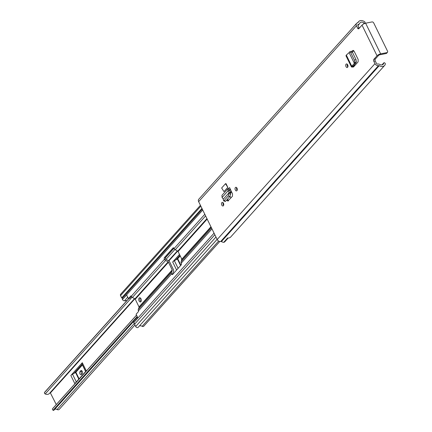 <?xml version="1.0" encoding="UTF-8"?>
<svg xmlns="http://www.w3.org/2000/svg" width="432" height="432" viewBox="0 0 432 432"><rect width="100%" height="100%" fill="white"/><g stroke="black" fill="none" stroke-linecap="round" stroke-linejoin="round"><path stroke-width="0.65" d="M347.841 66.917A1.841 1.096 78.7 0 1 347.468 66.371A1.841 1.096 78.7 0 1 347.312 64.26M346.016 66.663A1.841 1.096 78.7 0 1 346.491 63.931A1.841 1.096 78.7 0 1 347.684 64.805A1.841 1.096 78.7 0 1 347.209 67.538A1.841 1.096 78.7 0 1 346.016 66.663M225.493 183.713L221.643 188.001L223.965 191.619L227.815 187.331L225.99 183.611L225.493 183.713L227.815 187.331M357.615 28.183L359.068 27.891L357.89 25.488A1.064 0.783 -138.1 0 1 357.934 24.608A1.064 0.783 -138.1 0 1 358.285 24.419L358.533 24.37A2.549 1.874 41.9 0 0 359.37 23.906A2.549 1.874 41.9 0 0 359.64 23.458A3.542 2.603 -138.1 0 1 360.018 22.831A3.542 2.603 -138.1 0 1 364.198 23.09L364.214 23.107A0.567 0.416 41.9 0 0 364.9 23.123L364.981 23.015A1.064 0.783 41.9 0 0 364.991 22.183A1.064 0.783 41.9 0 0 364.527 21.649A5.384 3.958 -138.1 0 0 358.646 21.6A5.384 3.958 -138.1 0 0 358.074 22.55A0.707 0.518 41.9 0 1 357.766 22.804L357.518 22.853A2.905 2.133 -138.1 0 0 356.567 23.382A2.905 2.133 -138.1 0 0 356.438 25.774L357.615 28.183A1.415 0.842 78.7 0 0 358.533 28.858A1.415 0.842 78.7 0 0 358.846 28.669L362.021 25.132A2.905 0.95 -26.1 0 1 365.623 23.204L371.995 21.935A1.415 1.042 41.9 0 1 373.696 22.912L387.536 51.165A1.415 1.042 41.9 0 1 387.477 52.331L386.64 53.26A1.415 1.042 -138.1 0 1 386.176 53.519L387.013 52.591A1.415 1.042 41.9 0 0 387.477 52.331M356.567 23.382L198.763 199.255A2.905 2.133 41.9 0 0 198.634 201.652L217.183 239.517A2.905 2.133 41.9 0 0 220.682 241.526L220.925 241.477A0.707 0.518 -138.1 0 1 221.405 241.574A5.384 3.958 41.9 0 0 223.733 242.352L227.642 237.994A5.384 3.958 -138.1 0 0 230.731 236.968L384.62 65.453A5.384 3.958 -138.1 0 1 379.21 65.696A0.707 0.518 41.9 0 0 378.729 65.605L378.486 65.653A2.905 2.133 -138.1 0 1 374.987 63.644L217.183 239.517M373.81 61.241A1.415 0.842 78.7 0 1 373.864 59.324L375.316 59.033A1.415 0.842 -101.3 0 0 375.262 60.95L373.81 61.241L374.987 63.644M387.013 52.591L380.641 53.86A2.905 0.95 153.9 0 0 377.039 55.782L373.864 59.324M227.826 201.134L232.432 196.247L232.535 193.957L229.608 187.607L230.434 189.475L229.495 190.523M228.258 200.896L226.643 200.119M223.463 203.251A1.841 1.096 78.7 0 1 222.993 205.983A1.841 1.096 78.7 0 1 221.794 205.108A1.841 1.096 78.7 0 1 222.269 202.37A1.841 1.096 78.7 0 1 223.463 203.251M237.001 188.163A1.841 1.096 78.7 0 1 236.525 190.901A1.841 1.096 78.7 0 1 235.332 190.021A1.841 1.096 78.7 0 1 235.807 187.288A1.841 1.096 78.7 0 1 237.001 188.163M349.137 52.607L346.307 55.058L351.788 66.253L351.464 66.976L353.511 66.998L358.101 61.884L358.171 59.481L354.137 51.246L352.593 50.641L351.891 51.43M352.96 50.414L353.387 50.447M237.157 190.274A1.841 1.096 78.7 0 1 236.785 189.734A1.841 1.096 78.7 0 1 236.628 187.618M223.619 205.362A1.841 1.096 78.7 0 1 223.247 204.817A1.841 1.096 78.7 0 1 223.09 202.705M353.743 50.69L352.388 52.202M227.561 199.098L228.128 200.254L227.151 200.367M228.425 200.713L228.128 200.254M375.316 59.033L378.491 55.496A1.064 0.346 153.9 0 1 379.809 54.788L386.176 53.519M384.62 65.453A5.384 3.958 -138.1 0 0 385.317 64.093A1.064 0.783 41.9 0 0 385.231 63.482A1.064 0.783 41.9 0 0 384.475 62.802L384.307 62.743A0.567 0.416 41.9 0 0 383.762 63.007L383.762 63.023A3.542 2.603 -138.1 0 1 383.249 64.228A3.542 2.603 -138.1 0 1 379.69 64.384A2.549 1.874 41.9 0 0 377.968 64.039L377.719 64.087A1.064 0.783 -138.1 0 1 376.439 63.353L375.262 60.95M359.068 27.891A1.415 0.842 -101.3 0 0 359.262 28.204M228.177 238.021L224.791 241.796A2.549 1.874 -138.1 0 1 223.798 242.282M230.51 189.443A2.198 1.615 -138.1 0 1 230.434 189.475L229.397 189.832L229.316 190.247L228.469 188.314L229.511 187.952M227.999 201.091L226.876 199.859M227.939 188.66L221.951 195.334L222.07 197.483L228.037 190.831L229.316 190.247L230.542 192.148L229.181 192.596L228.037 190.831L227.939 188.66L228.469 188.314M229.181 192.596L230.796 193.034L230.542 192.148M225.677 201.199L224.035 200.664L228.226 195.993L229.149 192.634L223.339 199.109L223.317 200.048L224.035 200.664L223.592 200.88L225.234 201.42L225.677 201.199L229.867 196.528L230.796 193.034M222.07 197.483L223.306 199.141M353.36 67.014L354.353 66.058L353.165 66.042L355.838 63.023L354.359 63.347L351.788 66.253L353.171 66.037M354.359 63.347L354.737 62.386L354.391 60.129L350.692 52.58L349.591 51.878L349.115 52.645L354.348 63.315L355.838 63.023M355.925 62.888L356.362 61.862L356.011 59.605L352.312 52.056L351.211 51.349M351.383 51.203L349.591 51.878M346.307 55.058L345.973 55.76L351.464 66.976M76.318 381.942L72.533 374.215L73.883 373.448L82.156 364.225M178.103 268.342L174.371 260.717L175.716 259.951L179.917 255.269M82.301 362.734L70.848 375.494L74.828 383.611L86.276 370.845L82.301 362.734A3.542 1.156 153.9 0 0 81.913 363.733A3.542 1.156 153.9 0 0 81.923 363.749L85.709 371.477L81.913 363.733M50.225 392.585L56.263 404.573M179.496 254.41L172.687 261.997L176.612 270.011M134.941 324.983L59.222 409.374A2.198 1.615 -138.1 0 1 57.078 409.509A3.008 2.214 41.9 0 0 54.756 409.266M132.052 297.194L45.22 393.973A4.849 3.564 41.9 0 0 49.459 393.439L134.514 298.647M136.544 315.095L52.774 408.461A4.849 3.564 41.9 0 0 52.493 408.834L136.566 315.139M133.661 321.295L53.752 410.378L53.098 410.233A1.064 0.783 -138.1 0 1 52.493 408.834M45.22 393.973A1.064 0.783 -138.1 0 1 44.464 392.602L44.653 392.261M73.883 373.448L75.541 372.497L78.808 379.166M72.533 374.215A3.542 1.156 153.9 0 0 70.848 375.494M80.719 370.796A1.771 1.053 78.7 0 1 81.108 370.564A1.771 1.053 78.7 0 1 82.393 371.736A1.771 1.053 78.7 0 1 82.188 373.804L81.551 374.517A1.771 1.053 78.7 0 1 81.162 374.749A1.771 1.053 78.7 0 1 79.877 373.577A1.771 1.053 78.7 0 1 80.077 371.509L80.719 370.796L81.556 370.629M81.853 374.177A1.771 1.053 78.7 0 1 81.529 371.223L81.864 370.85M79.11 378.837L75.881 372.238L75.541 372.497M75.881 372.238L82.415 364.959L85.644 371.552M175.716 259.951L177.379 259L180.592 265.567M174.371 260.717A3.542 1.156 153.9 0 0 172.687 261.997M181.71 260.086A1.771 1.053 78.7 0 1 181.602 258.709M180.895 265.237L177.714 258.746L177.379 259M177.714 258.746L180.241 255.928M140.989 298.793A2.122 1.264 -101.3 0 0 139.612 297.783A2.122 1.264 -101.3 0 0 139.066 300.937A2.122 1.264 -101.3 0 0 140.443 301.952A2.122 1.264 -101.3 0 0 140.989 298.793M140.281 297.934A2.122 1.264 -101.3 0 0 140.292 300.694A2.122 1.264 -101.3 0 0 141.005 301.552M173.896 248.141L165.634 257.348A1.064 0.632 -101.3 0 0 165.596 258.784L165.699 258.989A0.637 0.47 41.9 0 0 166.034 259.346L168.529 260.777A2.198 1.615 -138.1 0 1 169.684 261.992L173.453 269.687A2.198 1.615 -138.1 0 1 173.588 271.107L172.816 273.191A0.637 0.47 41.9 0 0 172.854 273.607L172.957 273.812A1.064 0.632 -101.3 0 0 173.054 273.974M211.972 228.884L181.251 263.126A2.198 1.615 -138.1 0 1 181.111 261.706L181.883 259.621A0.637 0.47 41.9 0 0 181.845 259.211L178.076 251.516A0.637 0.47 41.9 0 0 177.741 251.159L175.241 249.728A2.198 1.615 -138.1 0 1 174.091 248.513L173.988 248.303A1.064 0.632 78.7 0 0 173.302 247.801A1.064 0.632 78.7 0 0 173.065 247.941L164.408 257.591L165.634 257.348M165.596 258.784L164.468 259.238A2.198 1.615 41.9 0 0 165.618 260.453L168.118 261.884A0.637 0.47 -138.1 0 1 168.453 262.24L172.222 269.93A0.637 0.47 -138.1 0 1 172.26 270.346L171.488 272.43A2.198 1.615 41.9 0 0 171.628 273.85L138.429 310.846L138.521 311.531L136.112 314.215L137.84 317.947L133.78 322.612A1.841 1.355 41.9 0 0 134.984 323.752M138.429 310.846A2.198 1.615 -138.1 0 1 138.294 309.431L139.066 307.341A0.637 0.47 41.9 0 0 139.028 306.931L135.259 299.236A0.637 0.47 41.9 0 0 134.924 298.885L132.424 297.448A2.198 1.615 -138.1 0 1 131.274 296.233L130.864 295.904L128.455 298.588L126.598 294.997L122.45 299.484A1.841 1.355 41.9 0 1 122.531 297.961L202.273 209.088M131.387 296.444L129.686 298.339L128.455 298.588M164.365 259.027A1.064 0.632 78.7 0 1 164.408 257.591M181.251 263.126L181.354 263.331A1.064 0.632 78.7 0 1 181.31 264.773L172.654 274.423A1.064 0.632 78.7 0 1 172.417 274.563A1.064 0.632 78.7 0 1 171.731 274.055L171.628 273.85M230.888 197.969L230.056 196.274M219.753 241.52L143.764 326.209A1.631 1.199 -138.1 0 1 142.15 326.295A3.472 2.549 41.9 0 0 139.374 325.993M126.905 300.575L124.502 300.812A1.771 1.301 -138.1 0 1 122.494 299.57M122.807 297.653L121.667 297.88L120.55 295.601A1.631 1.199 -138.1 0 1 120.62 294.257L200.426 205.313M201.944 208.408L121.667 297.88M214.844 234.743L134.568 324.216L135.68 326.495A1.631 1.199 -138.1 0 0 138.181 327.326A1.631 1.199 -138.1 0 0 138.348 327.051M133.736 322.52A1.771 1.301 -138.1 0 1 133.817 321.062L137.408 317.061M377.039 55.782L362.021 25.132M356.438 25.774L198.634 201.652M229.203 188.06L229.608 187.607M364.198 23.09L363.209 24.197M363.269 24.16L364.214 23.107M358.533 24.37L357.793 25.191M358.285 24.419L357.782 24.975M383.762 63.023L382.115 64.859L383.762 63.007M379.21 65.696L221.405 241.574M378.729 65.605L220.925 241.477M378.486 65.653L220.682 241.526M380.641 53.86L365.623 23.204M227.129 200.329L226.778 200.372M229.079 193.628L230.72 194.162M228.22 195.998L229.862 196.533M354.029 65.065L354.461 65.939M352.253 67.154L353.246 66.199M354.737 62.386L356.362 61.862M354.391 60.129L356.011 59.605M350.714 52.618L352.334 52.094M177.66 251.116L168.82 260.966M134.838 298.836L50.506 392.823M134.374 323.368L57.078 409.509M174.874 249.475L166.023 259.335M53.406 410.4L137.317 316.877M137.219 316.478L53.098 410.233M44.464 392.602L128.898 298.501M165.451 257.764L173.972 248.265M173.923 248.184L165.505 257.569M128.752 298.528L44.566 392.353M81.529 371.223L80.077 371.509M210.94 226.778L181.845 259.211M207.171 219.083L178.076 251.516M168.453 262.24L135.259 299.236M172.222 269.93L139.028 306.931M164.468 259.238L131.274 296.233M202.727 210.011L122.45 299.484M204.817 214.272L174.091 248.513M214.061 233.145L133.78 322.612M205.605 215.887L175.241 249.728M165.618 260.453L132.424 297.448M206.944 218.614L177.741 251.159M168.118 261.884L134.924 298.885M211.475 227.869L181.111 261.706M171.488 272.43L138.294 309.431M211.086 227.075L181.883 259.621M172.26 270.346L139.066 307.341M231.595 191.867L230.785 192.769M231.379 191.381L230.602 192.245M218.614 241.072L142.15 326.295M124.502 300.812L127.764 297.178M200.826 206.134L120.55 295.601M215.962 237.022L135.68 326.495M171.731 274.055L172.957 273.812M173.567 247.838L173.065 247.941M359.37 23.906L357.912 25.531M358.646 21.6L357.523 22.853M383.843 62.818L381.991 64.881M230.569 189.567L229.586 190.663M354.407 64.638L354.839 65.518M177.331 250.927L168.507 260.761M173.918 248.173L165.515 257.542M128.736 298.534L44.599 392.299M133.639 321.343L53.752 410.378M217.107 239.36L138.181 327.326"/></g></svg>
